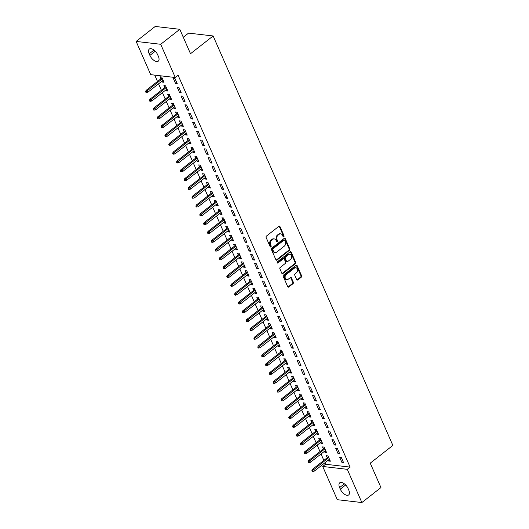 <?xml version="1.0" encoding="UTF-8"?>
<svg xmlns="http://www.w3.org/2000/svg" width="529" height="529" viewBox="0 0 529 529"><rect width="100%" height="100%" fill="white"/><g stroke="black" fill="none" stroke-linecap="round" stroke-linejoin="round"><path stroke-width="0.79" d="M283.822 236.78A0.721 0.549 96.6 0 0 284.04 235.795L280.006 226.604A1.025 0.787 96.6 0 0 278.928 226.28L266.437 236.086A1.025 0.787 96.6 0 0 266.127 237.495L270.16 246.686A0.721 0.549 96.6 0 0 271.132 245.919L270.61 244.735A3.28 2.519 96.6 0 1 271.615 240.219L272.653 239.406A3.28 2.519 96.6 0 1 274.247 238.916A3.28 2.519 96.6 0 1 276.092 240.431L276.614 241.621A0.721 0.549 96.6 0 0 277.586 240.86L277.064 239.67A3.28 2.519 96.6 0 1 278.069 235.16L279.107 234.34A3.28 2.519 96.6 0 1 280.707 233.851A3.28 2.519 96.6 0 1 282.546 235.365L283.068 236.556A0.721 0.549 96.6 0 0 283.822 236.78M283.154 236.701A0.721 0.549 96.6 0 0 283.379 235.716L279.338 226.524A1.025 0.787 96.6 0 0 279.087 226.187M270.246 246.831A0.721 0.549 96.6 0 0 270.464 245.846L269.942 244.656L270.61 244.735M276.7 241.766A0.721 0.549 96.6 0 0 276.918 240.781L276.396 239.591L277.064 239.67M296.696 279.616A1.025 0.787 96.6 0 0 297.774 279.94L301.279 277.189A1.025 0.787 96.6 0 0 301.59 275.781L297.113 265.571A1.025 0.787 96.6 0 0 296.035 265.254L283.544 275.054A1.025 0.787 96.6 0 0 283.233 276.462L287.71 286.672A1.025 0.787 96.6 0 0 288.788 286.989L293.02 283.67A1.025 0.787 96.6 0 0 293.331 282.261L291.413 277.89A1.025 0.787 96.6 0 0 290.342 277.573L288.245 279.219A2.744 2.109 96.6 0 1 286.91 279.629A2.744 2.109 96.6 0 1 285.144 277.546A2.744 2.109 96.6 0 1 286.209 274.591L294.435 268.137A2.744 2.109 96.6 0 1 295.771 267.727A2.744 2.109 96.6 0 1 297.536 269.81A2.744 2.109 96.6 0 1 296.465 272.766L295.096 273.843A1.025 0.787 96.6 0 0 294.779 275.252L296.696 279.616M324.905 462.789L325.54 464.25L350.105 467.107L178.114 75.29L175.284 77.512L150.719 74.655L136.138 41.427L160.704 44.291L175.284 77.512M350.105 467.107L347.282 469.329L361.862 502.55L337.297 499.693L322.716 466.466L347.282 469.329M136.138 41.427L155.228 26.45L179.794 29.307L190.506 53.72L213.134 35.972L392.862 445.411L370.24 463.159L380.953 487.573L361.862 502.55M179.794 29.307L160.704 44.291M289.469 250.29A1.025 0.787 96.6 0 0 289.78 248.875L285.303 238.672A1.025 0.787 96.6 0 0 284.225 238.348L271.734 248.154A1.025 0.787 96.6 0 0 271.423 249.562L275.9 259.765A1.025 0.787 96.6 0 0 276.978 260.089L289.469 250.29L288.808 250.21A1.025 0.787 96.6 0 0 289.118 248.802L284.635 238.592A1.025 0.787 96.6 0 0 284.384 238.255M291.208 252.121L295.685 262.331A1.025 0.787 96.6 0 1 295.374 263.74L282.883 273.539A1.025 0.787 96.6 0 1 281.805 273.222L279.887 268.851A1.025 0.787 96.6 0 1 280.205 267.443L285.27 263.468A1.025 0.787 96.6 0 0 285.587 262.053L284.311 259.157A1.025 0.787 96.6 0 0 283.24 258.84L277.963 262.979A0.721 0.549 96.6 0 1 277.434 261.762L290.13 251.797A1.025 0.787 96.6 0 1 291.208 252.121L290.54 252.042L295.023 262.252L295.685 262.331M213.134 35.972L188.569 33.109L183.279 37.255M338.104 453.75L339.763 453.942L337.442 448.658L335.783 448.466L338.104 453.75L339.274 452.831M324.429 451.31L324.826 452.202L326.486 452.401L324.165 447.111L322.505 446.919L323.384 448.923M330.367 436.127L332.027 436.319L329.706 431.029L328.046 430.837L330.367 436.127L331.538 435.208M316.692 433.687L317.089 434.58L318.749 434.772L316.428 429.488L314.768 429.29L315.648 431.3M322.63 418.499L324.29 418.69L321.969 413.407L320.31 413.215L322.63 418.499L323.801 417.579M308.956 416.059L309.353 416.958L311.012 417.15L308.691 411.86L307.032 411.668L307.911 413.671M314.894 400.876L316.554 401.068L314.233 395.778L312.573 395.586L314.894 400.876L316.064 399.957M301.219 398.436L301.616 399.329L303.276 399.521L300.955 394.237L299.295 394.039L300.174 396.049M307.157 383.247L308.817 383.446L306.496 378.156L304.836 377.964L307.157 383.247L308.328 382.328M293.483 380.807L293.879 381.707L295.539 381.898L293.218 376.608L291.558 376.417L292.438 378.42M299.421 365.625L301.08 365.817L298.759 360.527L297.1 360.335L299.421 365.625L300.591 364.706M285.746 363.185L286.136 364.078L287.796 364.269L285.475 358.986L283.815 358.788L284.701 360.798M291.677 347.996L293.337 348.194L291.016 342.904L289.356 342.713L291.677 347.996L292.854 347.077M278.009 345.556L278.399 346.455L280.059 346.647L277.738 341.357L276.078 341.165L276.965 343.169M283.941 330.374L285.6 330.565L283.279 325.275L281.62 325.084L283.941 330.374L285.118 329.455M270.273 327.934L270.663 328.826L272.323 329.018L270.002 323.735L268.342 323.536L269.228 325.547M276.204 312.745L277.864 312.943L275.543 307.653L273.883 307.461L276.204 312.745L277.381 311.826M262.536 310.305L262.926 311.204L264.586 311.396L262.265 306.106L260.605 305.914L261.485 307.918M268.468 295.122L270.127 295.314L267.806 290.024L266.147 289.832L268.468 295.122L269.638 294.203M254.799 292.682L255.19 293.575L256.849 293.767L254.528 288.484L252.869 288.292L253.748 290.295M260.731 277.494L262.391 277.692L260.07 272.402L258.41 272.21L260.731 277.494L261.901 276.574M247.063 275.054L247.453 275.953L249.113 276.145L246.792 270.855L245.132 270.663L246.011 272.666M252.994 259.871L254.654 260.063L252.333 254.78L250.673 254.581L252.994 259.871L254.165 258.952M239.326 257.431L239.716 258.324L241.376 258.516L239.055 253.232L237.395 253.041L238.275 255.044M245.258 242.242L246.917 242.441L244.596 237.151L242.937 236.959L245.258 242.242L246.428 241.323M231.59 239.809L231.98 240.702L233.639 240.893L231.318 235.603L229.659 235.412L230.538 237.422M237.521 224.62L239.181 224.812L236.86 219.528L235.2 219.33L237.521 224.62L238.691 223.701M223.853 222.18L224.243 223.073L225.903 223.264L223.582 217.981L221.922 217.789L222.802 219.793M229.784 206.998L231.444 207.189L229.123 201.899L227.463 201.708L229.784 206.998L230.955 206.079M216.116 204.558L216.506 205.45L218.166 205.642L215.845 200.352L214.185 200.16L215.065 202.171M222.048 189.369L223.707 189.561L221.387 184.277L219.727 184.079L222.048 189.369L223.218 188.45M208.373 186.929L208.77 187.821L210.43 188.02L208.109 182.73L206.449 182.538L207.328 184.542M214.311 171.746L215.971 171.938L213.65 166.648L211.99 166.456L214.311 171.746L215.482 170.827M200.636 169.306L201.033 170.199L202.693 170.391L200.372 165.101L198.712 164.909L199.592 166.919M206.575 154.118L208.234 154.309L205.913 149.026L204.254 148.828L206.575 154.118L207.745 153.198M192.9 151.678L193.297 152.57L194.956 152.769L192.635 147.479L190.976 147.287L191.855 149.29M198.838 136.495L200.498 136.687L198.177 131.397L196.517 131.205L198.838 136.495L200.008 135.576M185.163 134.055L185.56 134.948L187.22 135.14L184.899 129.85L183.239 129.658L184.118 131.668M191.101 118.866L192.761 119.058L190.44 113.775L188.78 113.576L191.101 118.866L192.272 117.947M177.427 116.426L177.823 117.319L179.483 117.517L177.162 112.227L175.502 112.036L176.382 114.039M183.365 101.244L185.024 101.436L182.703 96.146L181.044 95.954L183.365 101.244L184.535 100.325M169.69 98.804L170.087 99.697L171.746 99.888L169.425 94.598L167.759 94.407L168.645 96.417M175.628 83.615L177.288 83.807L174.967 78.523L173.307 78.332L175.628 83.615L176.798 82.696M161.953 81.175L162.343 82.068L164.003 82.266L161.682 76.976L160.023 76.784L160.909 78.788M154.726 75.118L157.51 81.453M158.555 83.84L161.378 90.267M162.423 92.654L165.246 99.082M166.291 101.469L169.115 107.896M170.159 110.283L172.983 116.704M174.028 119.091L176.851 125.518M177.896 127.906L180.72 134.333M181.771 136.72L184.588 143.147M185.639 145.535L188.456 151.955M189.508 154.342L192.325 160.77M193.376 163.157L196.193 169.584M197.244 171.971L200.061 178.392M201.113 180.779L203.929 187.206M204.981 189.594L207.798 196.021M208.849 198.408L211.666 204.835M212.718 207.223L215.534 213.643M216.586 216.03L219.403 222.458M220.454 224.845L223.271 231.272M224.322 233.659L227.139 240.087M228.191 242.474L231.008 248.894M232.059 251.282L234.876 257.709M235.927 260.096L238.751 266.523M239.796 268.911L242.619 275.338M243.664 277.725L246.488 284.146M247.532 286.533L250.356 292.96M251.401 295.347L254.224 301.775M255.269 304.162L258.092 310.589M259.137 312.976L261.961 319.397M263.006 321.784L265.829 328.211M266.874 330.599L269.697 337.026M270.742 339.413L273.566 345.84M274.611 348.227L277.434 354.648M278.479 357.035L281.302 363.463M282.347 365.85L285.171 372.277M286.215 374.664L289.039 381.085M290.084 383.472L292.907 389.899M293.952 392.287L296.776 398.714M297.82 401.101L300.644 407.528M301.689 409.915L304.512 416.336M305.564 418.723L308.381 425.151M309.432 427.538L312.249 433.965M313.3 436.352L316.117 442.78M317.169 445.167L319.985 451.587M321.037 453.975L323.854 460.402M165.822 89.99L166.212 90.882L167.872 91.074L165.551 85.791L163.891 85.599L164.777 87.602M179.496 92.43L181.156 92.621L178.835 87.331L177.175 87.14L179.496 92.43L180.667 91.51M173.558 107.612L173.955 108.511L175.615 108.703L173.294 103.413L171.634 103.221L172.514 105.225M187.233 110.052L188.893 110.25L186.572 104.96L184.912 104.768L187.233 110.052L188.403 109.133M181.295 125.241L181.692 126.133L183.351 126.325L181.03 121.042L179.371 120.843L180.25 122.854M194.97 127.681L196.629 127.873L194.308 122.583L192.649 122.391L194.97 127.681L196.14 126.762M189.032 142.863L189.428 143.762L191.088 143.954L188.767 138.664L187.107 138.472L187.987 140.476M202.706 145.303L204.366 145.501L202.045 140.211L200.385 140.02L202.706 145.303L203.877 144.384M196.768 160.492L197.165 161.385L198.825 161.576L196.504 156.293L194.844 156.095L195.723 158.105M210.443 162.932L212.103 163.124L209.782 157.834L208.122 157.642L210.443 162.932L211.613 162.013M204.505 178.114L204.902 179.014L206.561 179.205L204.24 173.915L202.581 173.724L203.46 175.727M218.179 180.554L219.839 180.753L217.518 175.463L215.858 175.271L218.179 180.554L219.35 179.635M212.248 195.743L212.638 196.636L214.298 196.828L211.977 191.544L210.317 191.346L211.197 193.356M225.916 198.183L227.576 198.375L225.255 193.085L223.595 192.893L225.916 198.183L227.086 197.264M219.985 213.366L220.375 214.265L222.035 214.457L219.714 209.167L218.054 208.975L218.933 210.978M233.653 215.806L235.312 215.997L232.991 210.714L231.332 210.522L233.653 215.806L234.823 214.886M227.721 230.994L228.111 231.887L229.771 232.079L227.45 226.796L225.79 226.597L226.67 228.607M241.389 233.434L243.049 233.626L240.728 228.336L239.068 228.144L241.389 233.434L242.56 232.515M235.458 248.617L235.848 249.509L237.508 249.708L235.187 244.418L233.527 244.226L234.407 246.23M249.126 251.057L250.786 251.249L248.465 245.965L246.805 245.773L249.126 251.057L250.296 250.138M243.195 266.246L243.585 267.138L245.244 267.33L242.923 262.047L241.264 261.848L242.143 263.859M256.863 268.686L258.522 268.877L256.201 263.587L254.542 263.396L256.863 268.686L258.033 267.767M250.931 283.868L251.321 284.761L252.981 284.959L250.66 279.669L249 279.477L249.88 281.481M264.599 286.308L266.259 286.5L263.938 281.216L262.278 281.025L264.599 286.308L265.77 285.389M258.668 301.497L259.058 302.39L260.718 302.581L258.397 297.291L256.737 297.1L257.616 299.11M272.336 303.937L273.996 304.129L271.675 298.839L270.015 298.647L272.336 303.937L273.506 303.018M266.404 319.119L266.795 320.012L268.454 320.21L266.133 314.92L264.474 314.729L265.353 316.732M280.072 321.559L281.732 321.751L279.411 316.468L277.751 316.269L280.072 321.559L281.249 320.64M274.141 336.748L274.531 337.641L276.191 337.833L273.87 332.543L272.21 332.351L273.096 334.361M287.809 339.188L289.469 339.38L287.148 334.09L285.488 333.898L287.809 339.188L288.986 338.269M281.878 354.37L282.268 355.263L283.928 355.462L281.607 350.172L279.947 349.98L280.833 351.983M295.552 356.81L297.212 357.002L294.891 351.719L293.225 351.521L295.552 356.81L296.723 355.891M289.614 371.999L290.004 372.892L291.671 373.084L289.343 367.794L287.683 367.602L288.57 369.612M303.289 374.439L304.949 374.631L302.628 369.341L300.968 369.149L303.289 374.439L304.459 373.52M297.351 389.622L297.748 390.514L299.407 390.713L297.086 385.423L295.427 385.231L296.306 387.235M311.026 392.062L312.685 392.254L310.364 386.97L308.705 386.772L311.026 392.062L312.196 391.143M305.088 407.251L305.484 408.143L307.144 408.335L304.823 403.045L303.163 402.853L304.043 404.864M318.762 409.691L320.422 409.882L318.101 404.592L316.441 404.401L318.762 409.691L319.933 408.772M312.824 424.873L313.221 425.766L314.881 425.957L312.56 420.674L310.9 420.482L311.779 422.486M326.499 427.313L328.159 427.505L325.838 422.221L324.178 422.023L326.499 427.313L327.669 426.394M320.561 442.502L320.958 443.395L322.617 443.586L320.296 438.296L318.637 438.105L319.516 440.115M334.235 444.935L335.895 445.134L333.574 439.844L331.914 439.652L334.235 444.935L335.406 444.016M328.297 460.124L328.694 461.017L330.354 461.209L328.033 455.925L326.373 455.734L327.253 457.737M341.972 462.564L343.632 462.756L341.311 457.473L339.651 457.274L341.972 462.564L343.142 461.645M348.803 490.158A6.685 3.405 51.9 0 1 348.677 494.919A6.685 3.405 51.9 0 1 340.306 489.166L339.605 487.586A6.685 3.405 51.9 0 1 339.73 482.818A6.685 3.405 51.9 0 1 348.108 488.571L348.803 490.158M325.54 464.25L322.716 466.466M149.198 53.819A6.685 3.405 51.9 0 1 149.323 49.058A6.685 3.405 51.9 0 1 157.695 54.811L158.396 56.398A6.685 3.405 51.9 0 1 158.27 61.159A6.685 3.405 51.9 0 1 149.892 55.406L149.198 53.819L153.979 50.07M162.343 82.068L163.521 81.149M166.212 90.882L167.389 89.963M170.087 99.697L171.257 98.778M173.955 108.511L175.125 107.592M177.823 117.319L178.994 116.4M181.692 126.133L182.862 125.214M185.56 134.948L186.73 134.029M189.428 143.762L190.599 142.843M193.297 152.57L194.467 151.651M197.165 161.385L198.335 160.466M201.033 170.199L202.204 169.28M204.902 179.014L206.072 178.094M208.77 187.821L209.94 186.902M212.638 196.636L213.809 195.717M216.506 205.45L217.677 204.531M220.375 214.265L221.545 213.346M224.243 223.073L225.414 222.154M228.111 231.887L229.282 230.968M231.98 240.702L233.15 239.782M235.848 249.509L237.018 248.59M239.716 258.324L240.887 257.405M243.585 267.138L244.755 266.219M247.453 275.953L248.623 275.034M251.321 284.761L252.492 283.842M255.19 293.575L256.36 292.656M259.058 302.39L260.228 301.47M262.926 311.204L264.097 310.285M266.795 320.012L267.965 319.093M270.663 328.826L271.84 327.907M274.531 337.641L275.708 336.722M278.399 346.455L279.577 345.536M282.268 355.263L283.445 354.344M286.136 364.078L287.313 363.159M290.004 372.892L291.181 371.973M293.879 381.707L295.05 380.787M297.748 390.514L298.918 389.595M301.616 399.329L302.786 398.41M305.484 408.143L306.655 407.224M309.353 416.958L310.523 416.039M313.221 425.766L314.391 424.847M317.089 434.58L318.26 433.661M320.958 443.395L322.128 442.475M324.826 452.202L325.996 451.283M328.694 461.017L329.865 460.098M280.707 233.851L280.039 233.772A3.28 2.519 96.6 0 0 278.446 234.261L279.107 234.34M276.396 239.591A3.28 2.519 96.6 0 1 277.408 235.081L278.446 234.261M274.247 238.916L273.586 238.837A3.28 2.519 96.6 0 0 271.992 239.326L272.653 239.406M269.942 244.656A3.28 2.519 96.6 0 1 270.947 240.146L271.992 239.326M276.158 260.109A1.025 0.787 96.6 0 0 276.31 260.01L288.808 250.21M284.747 240.384A0.721 0.549 96.6 0 0 283.994 240.159L273.03 248.762A0.721 0.549 96.6 0 0 272.812 249.748L273.361 251.004A3.28 2.519 96.6 0 0 275.206 252.518A3.28 2.519 96.6 0 0 276.799 252.029L284.291 246.15A3.28 2.519 96.6 0 0 285.296 241.641L284.747 240.384M284.344 240.054L283.683 239.974A0.721 0.549 96.6 0 0 283.332 240.08L283.994 240.159M275.206 252.518L274.538 252.439A3.28 2.519 96.6 0 1 272.7 250.925L272.144 249.675A0.721 0.549 96.6 0 1 272.369 248.683L283.332 240.08M282.063 273.559A1.025 0.787 96.6 0 0 282.215 273.46L294.706 263.66A1.025 0.787 96.6 0 0 295.023 262.252M283.736 258.688L283.075 258.608A1.025 0.787 96.6 0 0 282.572 258.76L277.302 262.9L277.963 262.979M290.527 259.342A2.744 2.109 96.6 0 0 291.598 256.386A2.744 2.109 96.6 0 0 289.826 254.304A2.744 2.109 96.6 0 0 288.497 254.713L285.6 256.988A1.025 0.787 96.6 0 0 285.283 258.397L286.559 261.293A1.025 0.787 96.6 0 0 287.631 261.617L290.527 259.342M289.826 254.304L289.165 254.224A2.744 2.109 96.6 0 0 287.829 254.634L288.497 254.713M287.135 261.769L286.467 261.69A1.025 0.787 96.6 0 1 285.891 261.214L284.622 258.317A1.025 0.787 96.6 0 1 284.933 256.909L287.829 254.634M290.54 252.042A1.025 0.787 96.6 0 0 290.289 251.705M295.771 267.727L295.103 267.648A2.744 2.109 96.6 0 0 293.774 268.058L294.435 268.137M286.91 279.629L286.249 279.55A2.744 2.109 96.6 0 1 284.476 277.467A2.744 2.109 96.6 0 1 285.548 274.511L293.774 268.058M287.968 287.009A1.025 0.787 96.6 0 0 288.12 286.916L292.352 283.59A1.025 0.787 96.6 0 0 292.669 282.182L290.752 277.811A1.025 0.787 96.6 0 0 290.494 277.474M296.954 279.96A1.025 0.787 96.6 0 0 297.106 279.861L300.611 277.11A1.025 0.787 96.6 0 0 300.928 275.702L296.445 265.492A1.025 0.787 96.6 0 0 296.194 265.155M145.568 91.537L145.958 92.416L146.619 92.496L146.229 91.616L145.568 91.537L146.064 90.433L147.26 90.571L147.961 92.158L163.124 80.256M146.229 91.616L162.429 78.669M146.064 90.433L162.079 77.869M147.961 92.158L146.619 92.496M149.436 100.351L149.826 101.231L150.487 101.31L150.097 100.424L149.436 100.351L149.932 99.247L151.129 99.386L151.83 100.973L166.992 89.07M150.097 100.424L166.298 87.483M149.932 99.247L165.947 86.683M151.83 100.973L150.487 101.31M153.304 109.166L153.694 110.045L154.356 110.118L153.965 109.238L153.304 109.166L153.807 108.055L154.997 108.194L155.698 109.781L170.86 97.885M153.965 109.238L170.166 96.298M153.807 108.055L169.816 95.498M155.698 109.781L154.356 110.118M157.173 117.974L157.563 118.86L158.224 118.932L157.84 118.053L157.173 117.974L157.675 116.869L158.865 117.008L159.566 118.595L174.729 106.693M157.84 118.053L174.034 105.112M157.675 116.869L173.684 104.306M159.566 118.595L158.224 118.932M161.041 126.788L161.431 127.668L162.092 127.747L161.709 126.867L161.041 126.788L161.543 125.684L162.734 125.823L163.435 127.41L178.597 115.507M161.709 126.867L177.903 113.92M161.543 125.684L177.552 113.12M163.435 127.41L162.092 127.747M164.909 135.603L165.299 136.482L165.961 136.561L165.577 135.675L164.909 135.603L165.412 134.498L166.602 134.637L167.303 136.224L182.465 124.322M165.577 135.675L181.771 122.735M165.412 134.498L181.421 121.934M167.303 136.224L165.961 136.561M168.777 144.41L169.168 145.296L169.829 145.369L169.445 144.49L168.777 144.41L169.28 143.306L170.47 143.445L171.171 145.032L186.334 133.136M169.445 144.49L185.639 131.549M169.28 143.306L185.289 130.749M171.171 145.032L169.829 145.369M172.646 153.225L173.036 154.104L173.697 154.184L173.314 153.304L172.646 153.225L173.148 152.121L174.339 152.259L175.039 153.846L190.202 141.944M173.314 153.304L189.508 140.364M173.148 152.121L189.157 139.557M175.039 153.846L173.697 154.184M176.514 162.039L176.904 162.919L177.565 162.998L177.182 162.119L176.514 162.039L177.017 160.935L178.207 161.074L178.908 162.661L194.077 150.758M177.182 162.119L193.376 149.171M177.017 160.935L193.025 148.371M178.908 162.661L177.565 162.998M180.382 170.854L180.773 171.733L181.434 171.813L181.05 170.927L180.382 170.854L180.885 169.749L182.075 169.888L182.776 171.475L197.945 159.573M181.05 170.927L197.244 157.986M180.885 169.749L196.894 157.186M182.776 171.475L181.434 171.813M184.251 179.662L184.641 180.548L185.302 180.62L184.919 179.741L184.251 179.662L184.753 178.557L185.95 178.696L186.644 180.283L201.814 168.387M184.919 179.741L201.113 166.8M184.753 178.557L200.762 166M186.644 180.283L185.302 180.62M188.119 188.476L188.509 189.356L189.17 189.435L188.787 188.555L188.119 188.476L188.622 187.372L189.818 187.511L190.513 189.098L205.682 177.195M188.787 188.555L204.981 175.608M188.622 187.372L204.63 174.808M190.513 189.098L189.17 189.435M191.987 197.291L192.377 198.17L193.039 198.249L192.655 197.37L191.987 197.291L192.49 196.186L193.687 196.325L194.381 197.912L209.55 186.01M192.655 197.37L208.849 184.423M192.49 196.186L208.499 183.623M194.381 197.912L193.039 198.249M195.856 206.105L196.246 206.984L196.907 207.064L196.523 206.178L195.856 206.105L196.358 205.001L197.555 205.14L198.249 206.727L213.418 194.824M196.523 206.178L212.718 193.237M196.358 205.001L212.367 192.437M198.249 206.727L196.907 207.064M199.724 214.913L200.114 215.799L200.775 215.872L200.392 214.992L199.724 214.913L200.227 213.809L201.423 213.947L202.118 215.534L217.287 203.639M200.392 214.992L216.586 202.052M200.227 213.809L216.235 201.251M202.118 215.534L200.775 215.872M203.599 223.727L203.982 224.607L204.644 224.686L204.26 223.807L203.599 223.727L204.095 222.623L205.292 222.762L205.986 224.349L221.155 212.446M204.26 223.807L220.454 210.859M204.095 222.623L220.104 210.059M205.986 224.349L204.644 224.686M207.467 232.542L207.851 233.421L208.512 233.501L208.128 232.621L207.467 232.542L207.963 231.438L209.16 231.576L209.854 233.163L225.023 221.261M208.128 232.621L224.322 219.674M207.963 231.438L223.972 218.874M209.854 233.163L208.512 233.501M211.336 241.356L211.719 242.236L212.38 242.315L211.997 241.429L211.336 241.356L211.831 240.252L213.028 240.391L213.723 241.971L228.892 230.075M211.997 241.429L228.191 228.488M211.831 240.252L227.84 227.688M213.723 241.971L212.38 242.315M215.204 250.164L215.587 251.05L216.255 251.123L215.865 250.243L215.204 250.164L215.7 249.06L216.897 249.199L217.591 250.786L232.76 238.89M215.865 250.243L232.066 237.303M215.7 249.06L231.709 236.503M217.591 250.786L216.255 251.123M219.072 258.979L219.456 259.858L220.124 259.937L219.733 259.058L219.072 258.979L219.568 257.874L220.765 258.013L221.459 259.6L236.628 247.698M219.733 259.058L235.934 246.111M219.568 257.874L235.577 245.311M221.459 259.6L220.124 259.937M222.94 267.793L223.324 268.672L223.992 268.752L223.602 267.872L222.94 267.793L223.436 266.689L224.633 266.828L225.328 268.415L240.497 256.512M223.602 267.872L239.802 254.925M223.436 266.689L239.445 254.125M225.328 268.415L223.992 268.752M226.809 276.607L227.192 277.487L227.86 277.566L227.47 276.68L226.809 276.607L227.305 275.503L228.502 275.642L229.196 277.222L244.365 265.327M227.47 276.68L243.671 263.74M227.305 275.503L243.314 262.939M229.196 277.222L227.86 277.566M230.677 285.415L231.061 286.301L231.728 286.374L231.338 285.495L230.677 285.415L231.173 284.311L232.37 284.45L233.064 286.037L248.233 274.134M231.338 285.495L247.539 272.554M231.173 284.311L247.182 271.747M233.064 286.037L231.728 286.374M234.545 294.23L234.929 295.109L235.597 295.189L235.207 294.309L234.545 294.23L235.041 293.126L236.238 293.264L236.932 294.851L252.102 282.949M235.207 294.309L251.407 281.362M235.041 293.126L251.057 280.562M236.932 294.851L235.597 295.189M238.414 303.044L238.797 303.924L239.465 304.003L239.075 303.117L238.414 303.044L238.91 301.94L240.106 302.079L240.801 303.666L255.97 291.763M239.075 303.117L255.276 290.176M238.91 301.94L254.925 289.376M240.801 303.666L239.465 304.003M242.282 311.859L242.666 312.738L243.333 312.811L242.943 311.931L242.282 311.859L242.778 310.748L243.975 310.893L244.669 312.474L259.838 300.578M242.943 311.931L259.144 298.991M242.778 310.748L258.793 298.191M244.669 312.474L243.333 312.811M246.15 320.667L246.534 321.553L247.202 321.625L246.812 320.746L246.15 320.667L246.646 319.562L247.843 319.701L248.537 321.288L263.707 309.386M246.812 320.746L263.012 307.805M246.646 319.562L262.662 306.999M248.537 321.288L247.202 321.625M250.019 329.481L250.402 330.361L251.07 330.44L250.68 329.56L250.019 329.481L250.515 328.377L251.711 328.516L252.406 330.103L267.575 318.2M250.68 329.56L266.881 316.613M250.515 328.377L266.53 315.813M252.406 330.103L251.07 330.44M253.887 338.296L254.27 339.175L254.938 339.254L254.548 338.368L253.887 338.296L254.383 337.191L255.58 337.33L256.274 338.917L271.443 327.015M254.548 338.368L270.749 325.428M254.383 337.191L270.398 324.627M256.274 338.917L254.938 339.254M257.755 347.103L258.139 347.989L258.807 348.062L258.416 347.183L257.755 347.103L258.251 345.999L259.448 346.138L260.142 347.725L275.311 335.829M258.416 347.183L274.617 334.242M258.251 345.999L274.267 333.442M260.142 347.725L258.807 348.062M261.624 355.918L262.007 356.797L262.675 356.877L262.285 355.997L261.624 355.918L262.119 354.814L263.316 354.952L264.011 356.539L279.18 344.637M262.285 355.997L278.485 343.056M262.119 354.814L278.135 342.25M264.011 356.539L262.675 356.877M265.492 364.732L265.882 365.612L266.543 365.691L266.153 364.812L265.492 364.732L265.988 363.628L267.185 363.767L267.879 365.354L283.048 353.451M266.153 364.812L282.354 351.864M265.988 363.628L282.003 351.064M267.879 365.354L266.543 365.691M269.36 373.547L269.75 374.426L270.412 374.506L270.021 373.619L269.36 373.547L269.856 372.442L271.053 372.581L271.754 374.168L286.916 362.266M270.021 373.619L286.222 360.679M269.856 372.442L285.872 359.879M271.754 374.168L270.412 374.506M273.228 382.355L273.619 383.241L274.28 383.313L273.89 382.434L273.228 382.355L273.731 381.25L274.921 381.389L275.622 382.976L290.785 371.08M273.89 382.434L290.09 369.493M273.731 381.25L289.74 368.693M275.622 382.976L274.28 383.313M277.097 391.169L277.487 392.049L278.148 392.128L277.765 391.248L277.097 391.169L277.599 390.065L278.79 390.204L279.491 391.791L294.653 379.888M277.765 391.248L293.959 378.301M277.599 390.065L293.608 377.501M279.491 391.791L278.148 392.128M280.965 399.984L281.355 400.863L282.017 400.942L281.633 400.063L280.965 399.984L281.468 398.879L282.658 399.018L283.359 400.605L298.521 388.703M281.633 400.063L297.827 387.116M281.468 398.879L297.477 386.315M283.359 400.605L282.017 400.942M284.833 408.798L285.224 409.677L285.885 409.757L285.501 408.871L284.833 408.798L285.336 407.694L286.526 407.833L287.227 409.42L302.39 397.517M285.501 408.871L301.695 395.93M285.336 407.694L301.345 395.13M287.227 409.42L285.885 409.757M288.702 417.606L289.092 418.492L289.753 418.565L289.37 417.685L288.702 417.606L289.204 416.502L290.395 416.64L291.095 418.227L306.258 406.332M289.37 417.685L305.564 404.745M289.204 416.502L305.213 403.944M291.095 418.227L289.753 418.565M292.57 426.42L292.96 427.3L293.621 427.379L293.238 426.5L292.57 426.42L293.073 425.316L294.263 425.455L294.964 427.042L310.126 415.139M293.238 426.5L309.432 413.552M293.073 425.316L309.081 412.752M294.964 427.042L293.621 427.379M296.438 435.235L296.829 436.114L297.49 436.194L297.106 435.314L296.438 435.235L296.941 434.13L298.131 434.269L298.832 435.856L314.001 423.954M297.106 435.314L313.3 422.367M296.941 434.13L312.95 421.567M298.832 435.856L297.49 436.194M300.307 444.049L300.697 444.929L301.358 445.008L300.975 444.122L300.307 444.049L300.809 442.945L301.999 443.084L302.7 444.664L317.869 432.768M300.975 444.122L317.169 431.181M300.809 442.945L316.818 430.381M302.7 444.664L301.358 445.008M304.175 452.857L304.565 453.743L305.226 453.816L304.843 452.936L304.175 452.857L304.678 451.753L305.868 451.892L306.569 453.479L321.738 441.583M304.843 452.936L321.037 439.996M304.678 451.753L320.686 439.196M306.569 453.479L305.226 453.816M308.043 461.672L308.433 462.551L309.095 462.63L308.711 461.751L308.043 461.672L308.546 460.567L309.743 460.706L310.437 462.293L325.606 450.391M308.711 461.751L324.905 448.804M308.546 460.567L324.555 448.003M310.437 462.293L309.095 462.63M311.912 470.486L312.302 471.365L312.963 471.445L312.579 470.565L311.912 470.486L312.414 469.382L313.611 469.521L314.305 471.108L329.474 459.205M312.579 470.565L328.774 457.618M312.414 469.382L328.423 456.818M314.305 471.108L312.963 471.445M283.379 235.716L284.04 235.795M270.464 245.846L271.132 245.919M276.918 240.781L277.586 240.86M277.408 235.081L278.069 235.16M270.947 240.146L271.615 240.219M279.338 226.524L280.006 226.604M276.31 260.01L276.978 260.089M284.635 238.592L285.303 238.672M289.118 248.802L289.78 248.875M272.369 248.683L273.03 248.762M272.144 249.675L272.812 249.748M272.7 250.925L273.361 251.004M294.706 263.66L295.374 263.74M282.215 273.46L282.883 273.539M282.572 258.76L283.24 258.84M284.933 256.909L285.6 256.988M284.622 258.317L285.283 258.397M285.891 261.214L286.559 261.293M285.548 274.511L286.209 274.591M290.752 277.811L291.413 277.89M292.669 282.182L293.331 282.261M292.352 283.59L293.02 283.67M288.12 286.916L288.788 286.989M296.445 265.492L297.113 265.571M300.928 275.702L301.59 275.781M300.611 277.11L301.279 277.189M297.106 279.861L297.774 279.94M149.892 55.406L155.248 51.207M340.306 489.166L345.655 484.967M339.605 487.586L344.386 483.83"/></g></svg>
